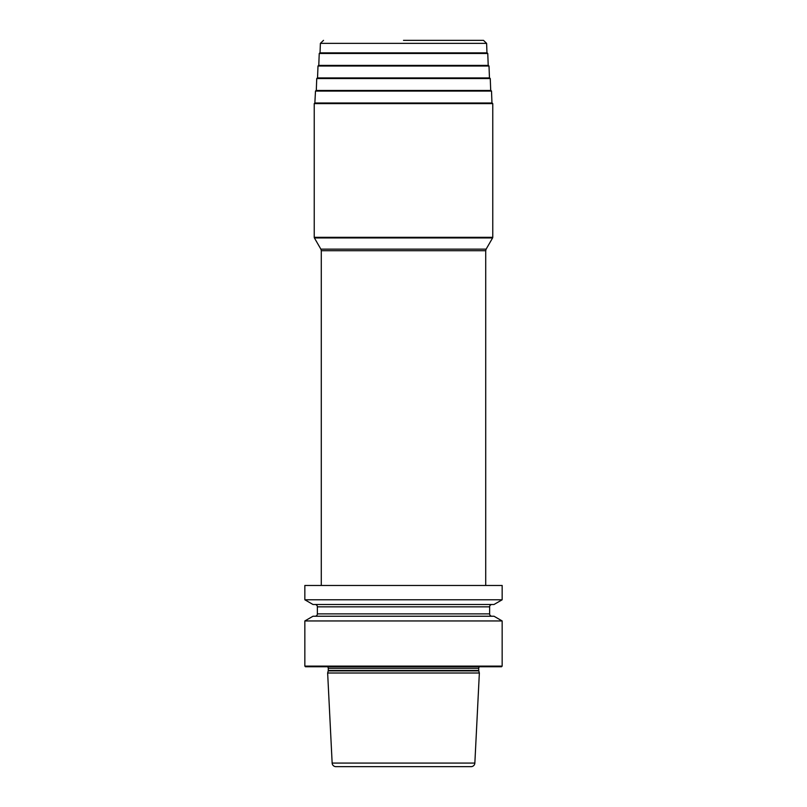 <?xml version="1.0" encoding="UTF-8"?>
<svg xmlns="http://www.w3.org/2000/svg" width="807" height="807" viewBox="0 0 807 807"><rect width="100%" height="100%" fill="white"/><g stroke="black" fill="none" stroke-linecap="round" stroke-linejoin="round"><path stroke-width="1.21" d="M502.156 620.946L502.156 666.118L304.844 666.118L304.844 620.946L312.995 616.235L494.005 616.235L502.156 620.946L304.844 620.946M502.156 585.468L502.156 599.783L304.844 599.783L304.844 585.468L502.156 585.468M304.844 666.118L305.47 666.743L501.53 666.743L502.156 666.118M479.57 666.743A1.876 1.876 0 0 0 478.733 668.307L478.733 670.415A1.876 1.876 0 0 0 478.793 670.91L479.358 673.008L327.642 673.008L332.151 763.079A3.763 3.763 0 0 0 335.914 766.65L471.086 766.65A3.763 3.763 0 0 0 474.849 763.079L332.151 763.079M327.43 666.743A1.876 1.876 0 0 1 328.267 668.307L328.267 670.415A1.876 1.876 0 0 1 328.207 670.91L327.642 673.008M479.358 673.008L474.849 763.079M485.713 585.468L485.713 250.705L321.287 250.705L321.287 585.468M315.043 102.993L491.957 102.993L491.513 91.06L315.487 91.06L314.861 102.993L492.139 102.993L492.764 103.619L314.236 103.619L314.861 102.993M491.513 91.06L490.888 90.465L316.112 90.465L315.487 91.06M490.263 78.541L489.637 77.936L317.363 77.936L316.737 78.541L490.263 78.541L490.706 90.465M489.012 66.013L488.386 65.407L318.614 65.407L317.988 66.013L489.012 66.013L489.456 77.936M487.771 53.484L487.146 52.879L319.854 52.879L319.229 53.484L487.771 53.484L488.215 65.407M403.5 40.35L483.484 40.35L403.5 40.35M502.156 599.783L494.005 604.493L312.995 604.493L304.844 599.783M491.977 616.235A2.35 2.35 0 0 1 489.627 613.885L489.627 606.844A2.35 2.35 0 0 1 491.977 604.493M315.023 616.235A2.35 2.35 0 0 0 317.373 613.885L317.373 606.844A2.35 2.35 0 0 0 315.023 604.493M478.733 668.307L328.267 668.307M478.733 670.415L328.267 670.415M478.793 670.91L328.207 670.91M321.287 250.705L320.863 249.141L486.137 249.141L492.593 237.954L314.407 237.954L314.236 237.329L492.764 237.329L492.593 237.954M320.036 52.879L320.389 43.366L486.611 43.366L486.964 52.879M489.627 606.844L317.373 606.844M489.627 613.885L317.373 613.885M485.713 250.705L486.137 249.141M320.863 249.141L314.407 237.954M492.764 237.329L492.764 103.619M314.236 237.329L314.236 103.619M316.737 78.541L316.294 90.465M317.988 66.013L317.544 77.936M319.229 53.484L318.785 65.407M486.611 43.366L483.484 40.35M320.389 43.366L323.516 40.35"/></g></svg>
